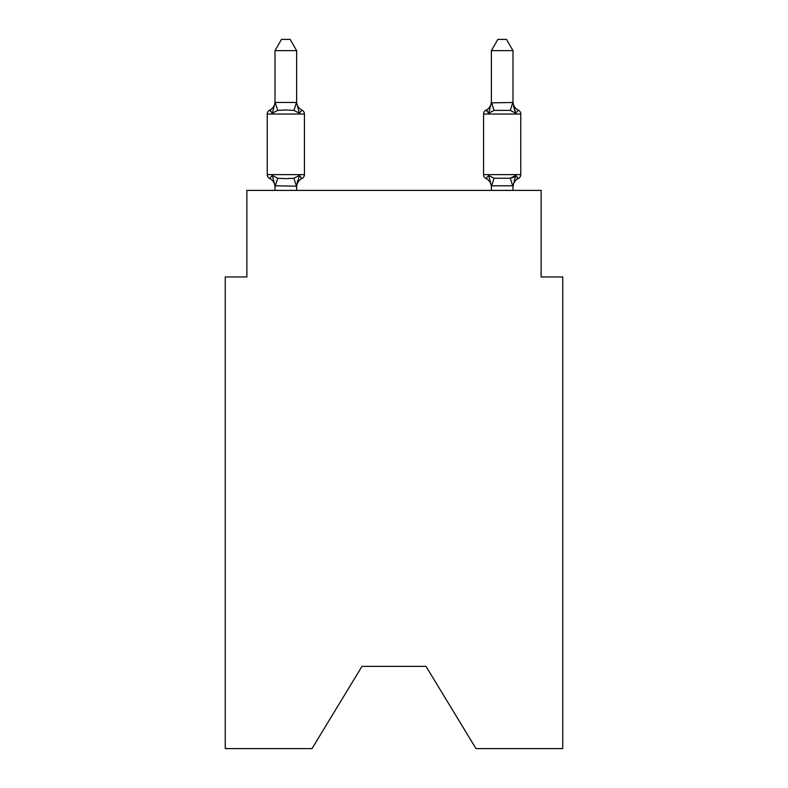 <?xml version="1.0" encoding="UTF-8"?>
<svg xmlns="http://www.w3.org/2000/svg" width="788" height="788" viewBox="0 0 788 788"><rect width="100%" height="100%" fill="white"/><g stroke="black" fill="none" stroke-linecap="round" stroke-linejoin="round"><path stroke-width="1.18" d="M426.022 666.382L476.001 748.6L562.75 748.6L562.75 276.952L541.12 276.952L541.12 190.41L246.88 190.41L246.88 276.952L225.25 276.952L225.25 748.6L311.999 748.6L361.978 666.382L426.022 666.382L361.978 666.382M302.001 178.512L299.341 175.468L302.001 178.512L299.341 175.468L302.001 178.512L299.341 175.468L302.001 178.512L299.341 175.468L302.001 178.512L299.341 175.468L302.001 178.512L299.341 175.468L302.001 178.512L299.341 175.468L302.001 178.512L299.341 175.468L302.001 178.512L299.341 175.468L302.001 178.512L299.341 175.468L302.001 178.512L299.341 175.468L302.001 178.512L299.341 175.468L302.001 178.512L299.341 175.468L296.643 186.185L275.002 185.791L275.002 187.071A9.515 9.515 0 0 0 269.654 178.512A4.324 4.324 0 0 1 267.221 174.621A4.324 4.324 0 0 0 269.654 178.512L272.303 175.468L269.654 178.512A4.324 4.324 0 0 1 267.221 174.621A4.324 4.324 0 0 0 269.654 178.512L272.303 175.468L269.654 178.512A4.324 4.324 0 0 1 267.221 174.621A4.324 4.324 0 0 0 269.654 178.512L272.303 175.468L269.654 178.512A4.324 4.324 0 0 1 267.221 174.621A4.324 4.324 0 0 0 269.654 178.512L272.303 175.468L269.654 178.512A4.324 4.324 0 0 1 267.221 174.621A4.324 4.324 0 0 0 269.654 178.512L272.303 175.468L269.654 178.512A4.324 4.324 0 0 1 267.221 174.621A4.324 4.324 0 0 0 269.654 178.512L272.303 175.468L269.654 178.512A4.324 4.324 0 0 1 267.221 174.621A4.324 4.324 0 0 0 269.654 178.512L272.303 175.468L269.654 178.512A4.324 4.324 0 0 1 267.221 174.621A4.324 4.324 0 0 0 269.654 178.512L272.303 175.468L269.654 178.512A4.324 4.324 0 0 1 267.221 174.621A4.324 4.324 0 0 0 269.654 178.512L272.303 175.468L269.654 178.512A4.324 4.324 0 0 1 267.221 174.621A4.324 4.324 0 0 0 269.654 178.512A4.324 4.324 0 0 1 267.221 174.621A4.324 4.324 0 0 0 269.654 178.512L272.303 175.468L269.654 178.512A4.324 4.324 0 0 1 267.221 174.621A4.324 4.324 0 0 0 269.654 178.512L272.303 175.468L269.654 178.512A4.324 4.324 0 0 1 267.221 174.621A4.324 4.324 0 0 0 269.654 178.512L272.303 175.468L269.654 178.512A4.324 4.324 0 0 1 267.221 174.621A4.324 4.324 0 0 0 269.654 178.512L272.303 175.468L269.654 178.512A4.324 4.324 0 0 1 267.221 174.621A4.324 4.324 0 0 0 269.654 178.512L272.303 175.468L269.654 178.512A4.324 4.324 0 0 1 267.221 174.621A4.324 4.324 0 0 0 269.654 178.512L272.303 175.468L269.654 178.512A4.324 4.324 0 0 1 267.221 174.621A4.324 4.324 0 0 0 269.654 178.512L272.303 175.468L269.654 178.512A4.324 4.324 0 0 1 267.221 174.621A4.324 4.324 0 0 0 269.654 178.512L272.303 175.468L269.654 178.512A4.324 4.324 0 0 1 267.221 174.621A4.324 4.324 0 0 0 269.654 178.512L272.303 175.468L269.654 178.512A4.324 4.324 0 0 1 267.221 174.621A4.324 4.324 0 0 0 269.654 178.512L272.303 175.468L269.654 178.512A4.324 4.324 0 0 1 267.221 174.621A4.324 4.324 0 0 0 269.654 178.512L272.303 175.468L269.654 178.512A4.324 4.324 0 0 1 267.221 174.621A4.324 4.324 0 0 0 269.654 178.512L272.303 175.468L269.654 178.512A4.324 4.324 0 0 1 267.221 174.621A4.324 4.324 0 0 0 269.654 178.512L272.303 175.468L269.654 178.512A4.324 4.324 0 0 1 267.221 174.621A4.324 4.324 0 0 0 269.654 178.512L272.303 175.468L269.654 178.512A4.324 4.324 0 0 1 267.221 174.621A4.324 4.324 0 0 0 269.654 178.512L272.303 175.468L269.654 178.512A4.324 4.324 0 0 1 267.221 174.621A4.324 4.324 0 0 0 269.654 178.512L272.303 175.468L269.654 178.512A4.324 4.324 0 0 1 267.221 174.621A4.324 4.324 0 0 0 269.654 178.512L272.303 175.468L269.654 178.512L272.303 175.468L277.711 178.246L285.827 178.679L293.944 178.246L299.341 175.468L302.001 178.512A4.324 4.324 0 0 0 304.434 174.621A4.324 4.324 0 0 1 302.001 178.512L300.76 177.921L302.001 178.512A4.324 4.324 0 0 0 304.434 174.621A4.324 4.324 0 0 1 302.001 178.512A4.324 4.324 0 0 0 304.434 174.621A4.324 4.324 0 0 1 302.001 178.512L300.76 177.921L302.001 178.512A4.324 4.324 0 0 0 304.434 174.621A4.324 4.324 0 0 1 302.001 178.512A4.324 4.324 0 0 0 304.434 174.621A4.324 4.324 0 0 1 302.001 178.512L300.76 177.921L302.001 178.512A4.324 4.324 0 0 0 304.434 174.621A4.324 4.324 0 0 1 302.001 178.512A4.324 4.324 0 0 0 304.434 174.621A4.324 4.324 0 0 1 302.001 178.512L300.76 177.921L302.001 178.512A4.324 4.324 0 0 0 304.434 174.621A4.324 4.324 0 0 1 302.001 178.512A4.324 4.324 0 0 0 304.434 174.621A4.324 4.324 0 0 1 302.001 178.512L300.76 177.921L302.001 178.512A4.324 4.324 0 0 0 304.434 174.621A4.324 4.324 0 0 1 302.001 178.512A4.324 4.324 0 0 0 304.434 174.621A4.324 4.324 0 0 1 302.001 178.512L300.76 177.921L302.001 178.512A4.324 4.324 0 0 0 304.434 174.621A4.324 4.324 0 0 1 302.001 178.512A4.324 4.324 0 0 0 304.434 174.621A4.324 4.324 0 0 1 302.001 178.512L300.76 177.921L302.001 178.512A4.324 4.324 0 0 0 304.434 174.621A4.324 4.324 0 0 1 302.001 178.512A4.324 4.324 0 0 0 304.434 174.621A4.324 4.324 0 0 1 302.001 178.512L300.76 177.921L302.001 178.512A4.324 4.324 0 0 0 304.434 174.621A4.324 4.324 0 0 1 302.001 178.512A4.324 4.324 0 0 0 304.434 174.621A4.324 4.324 0 0 1 302.001 178.512L300.76 177.921L302.001 178.512A4.324 4.324 0 0 0 304.434 174.621A4.324 4.324 0 0 1 302.001 178.512A4.324 4.324 0 0 0 304.434 174.621A4.324 4.324 0 0 1 302.001 178.512L300.76 177.921L302.001 178.512A4.324 4.324 0 0 0 304.434 174.621A4.324 4.324 0 0 1 302.001 178.512A4.324 4.324 0 0 0 304.434 174.621A4.324 4.324 0 0 1 302.001 178.512L300.76 177.921L302.001 178.512A4.324 4.324 0 0 0 304.434 174.621A4.324 4.324 0 0 1 302.001 178.512A4.324 4.324 0 0 0 304.434 174.621A4.324 4.324 0 0 1 302.001 178.512L300.76 177.921L302.001 178.512A4.324 4.324 0 0 0 304.434 174.621A4.324 4.324 0 0 1 302.001 178.512A4.324 4.324 0 0 0 304.434 174.621A4.324 4.324 0 0 1 302.001 178.512L300.76 177.921L302.001 178.512A4.324 4.324 0 0 0 304.434 174.621A4.324 4.324 0 0 1 302.001 178.512A4.324 4.324 0 0 0 304.434 174.621A4.324 4.324 0 0 1 302.001 178.512L299.341 175.468L302.001 178.512A9.515 9.515 0 0 0 296.643 187.071M296.643 50.649L275.002 50.649L281.503 39.4L290.142 39.4L296.643 50.649L296.643 102.864L299.341 113.196L302.001 110.153A4.324 4.324 0 0 1 304.434 114.043A4.324 4.324 0 0 0 302.001 110.153L299.341 113.196L302.001 110.153A4.324 4.324 0 0 1 304.434 114.043A4.324 4.324 0 0 0 302.001 110.153L299.341 113.196L302.001 110.153A4.324 4.324 0 0 1 304.434 114.043A4.324 4.324 0 0 0 302.001 110.153L299.341 113.196L302.001 110.153A4.324 4.324 0 0 1 304.434 114.043A4.324 4.324 0 0 0 302.001 110.153L299.341 113.196L302.001 110.153A4.324 4.324 0 0 1 304.434 114.043A4.324 4.324 0 0 0 302.001 110.153L299.341 113.196L302.001 110.153A4.324 4.324 0 0 1 304.434 114.043A4.324 4.324 0 0 0 302.001 110.153L299.341 113.196L302.001 110.153A4.324 4.324 0 0 1 304.434 114.043A4.324 4.324 0 0 0 302.001 110.153L299.341 113.196L302.001 110.153A4.324 4.324 0 0 1 304.434 114.043A4.324 4.324 0 0 0 302.001 110.153L299.341 113.196L302.001 110.153A4.324 4.324 0 0 1 304.434 114.043A4.324 4.324 0 0 0 302.001 110.153L299.341 113.196L302.001 110.153A4.324 4.324 0 0 1 304.434 114.043A4.324 4.324 0 0 0 302.001 110.153L299.341 113.196L302.001 110.153A4.324 4.324 0 0 1 304.434 114.043A4.324 4.324 0 0 0 302.001 110.153L299.341 113.196L302.001 110.153A4.324 4.324 0 0 1 304.434 114.043A4.324 4.324 0 0 0 302.001 110.153L299.341 113.196L302.001 110.153A4.324 4.324 0 0 1 304.434 114.043A4.324 4.324 0 0 0 302.001 110.153L299.341 113.196L302.001 110.153A4.324 4.324 0 0 1 304.434 114.043A4.324 4.324 0 0 0 302.001 110.153L299.341 113.196L302.001 110.153A4.324 4.324 0 0 1 304.434 114.043A4.324 4.324 0 0 0 302.001 110.153L299.341 113.196L302.001 110.153A4.324 4.324 0 0 1 304.434 114.043A4.324 4.324 0 0 0 302.001 110.153L299.341 113.196L302.001 110.153A4.324 4.324 0 0 1 304.434 114.043A4.324 4.324 0 0 0 302.001 110.153L299.341 113.196L302.001 110.153A4.324 4.324 0 0 1 304.434 114.043A4.324 4.324 0 0 0 302.001 110.153L299.341 113.196L302.001 110.153A4.324 4.324 0 0 1 304.434 114.043A4.324 4.324 0 0 0 302.001 110.153L299.341 113.196L302.001 110.153A4.324 4.324 0 0 1 304.434 114.043A4.324 4.324 0 0 0 302.001 110.153L299.341 113.196L302.001 110.153A4.324 4.324 0 0 1 304.434 114.043A4.324 4.324 0 0 0 302.001 110.153L299.341 113.196L302.001 110.153A4.324 4.324 0 0 1 304.434 114.043A4.324 4.324 0 0 0 302.001 110.153L299.341 113.196L302.001 110.153A4.324 4.324 0 0 1 304.434 114.043A4.324 4.324 0 0 0 302.001 110.153L299.341 113.196L302.001 110.153A4.324 4.324 0 0 1 304.434 114.043A4.324 4.324 0 0 0 302.001 110.153L299.341 113.196L302.001 110.153A4.324 4.324 0 0 1 304.434 114.043A4.324 4.324 0 0 0 302.001 110.153L299.341 113.196L302.001 110.153A4.324 4.324 0 0 1 304.434 114.043A4.324 4.324 0 0 0 302.001 110.153L299.341 113.196L302.001 110.153A4.324 4.324 0 0 1 304.434 114.043A4.324 4.324 0 0 0 302.001 110.153L299.341 113.196L293.944 110.409L285.827 109.975L277.711 110.409L272.303 113.196L269.654 110.153A4.324 4.324 0 0 0 267.221 114.043A4.324 4.324 0 0 1 269.654 110.153L270.885 110.744L269.654 110.153A4.324 4.324 0 0 0 267.221 114.043A4.324 4.324 0 0 1 269.654 110.153A4.324 4.324 0 0 0 267.221 114.043A4.324 4.324 0 0 1 269.654 110.153L270.885 110.744L269.654 110.153A4.324 4.324 0 0 0 267.221 114.043A4.324 4.324 0 0 1 269.654 110.153A4.324 4.324 0 0 0 267.221 114.043A4.324 4.324 0 0 1 269.654 110.153L270.885 110.744L269.654 110.153A4.324 4.324 0 0 0 267.221 114.043A4.324 4.324 0 0 1 269.654 110.153A4.324 4.324 0 0 0 267.221 114.043A4.324 4.324 0 0 1 269.654 110.153L270.885 110.744L269.654 110.153A4.324 4.324 0 0 0 267.221 114.043A4.324 4.324 0 0 1 269.654 110.153A4.324 4.324 0 0 0 267.221 114.043A4.324 4.324 0 0 1 269.654 110.153L270.885 110.744L269.654 110.153A4.324 4.324 0 0 0 267.221 114.043A4.324 4.324 0 0 1 269.654 110.153A4.324 4.324 0 0 0 267.221 114.043A4.324 4.324 0 0 1 269.654 110.153L270.885 110.744L269.654 110.153A4.324 4.324 0 0 0 267.221 114.043A4.324 4.324 0 0 1 269.654 110.153A4.324 4.324 0 0 0 267.221 114.043A4.324 4.324 0 0 1 269.654 110.153L270.885 110.744L269.654 110.153A4.324 4.324 0 0 0 267.221 114.043A4.324 4.324 0 0 1 269.654 110.153A4.324 4.324 0 0 0 267.221 114.043A4.324 4.324 0 0 1 269.654 110.153L270.885 110.744L269.654 110.153A4.324 4.324 0 0 0 267.221 114.043A4.324 4.324 0 0 1 269.654 110.153A4.324 4.324 0 0 0 267.221 114.043A4.324 4.324 0 0 1 269.654 110.153L270.885 110.744L269.654 110.153A4.324 4.324 0 0 0 267.221 114.043A4.324 4.324 0 0 1 269.654 110.153A4.324 4.324 0 0 0 267.221 114.043A4.324 4.324 0 0 1 269.654 110.153L270.885 110.744L269.654 110.153A4.324 4.324 0 0 0 267.221 114.043A4.324 4.324 0 0 1 269.654 110.153A4.324 4.324 0 0 0 267.221 114.043A4.324 4.324 0 0 1 269.654 110.153L270.885 110.744L269.654 110.153A4.324 4.324 0 0 0 267.221 114.043A4.324 4.324 0 0 1 269.654 110.153A4.324 4.324 0 0 0 267.221 114.043A4.324 4.324 0 0 1 269.654 110.153L270.885 110.744L269.654 110.153A4.324 4.324 0 0 0 267.221 114.043A4.324 4.324 0 0 1 269.654 110.153A4.324 4.324 0 0 0 267.221 114.043A4.324 4.324 0 0 1 269.654 110.153L270.885 110.744L269.654 110.153A4.324 4.324 0 0 0 267.221 114.043A4.324 4.324 0 0 1 269.654 110.153A4.324 4.324 0 0 0 267.221 114.043A4.324 4.324 0 0 1 269.654 110.153L272.303 113.196L269.654 110.153A9.515 9.515 0 0 0 275.002 101.593M269.654 110.153L272.303 113.196L269.654 110.153L272.303 113.196L269.654 110.153L272.303 113.196L269.654 110.153L272.303 113.196L269.654 110.153L272.303 113.196L269.654 110.153L272.303 113.196L269.654 110.153L272.303 113.196L269.654 110.153L272.303 113.196L269.654 110.153L272.303 113.196L269.654 110.153L272.303 113.196L269.654 110.153L272.303 113.196L269.654 110.153L272.303 113.196L269.654 110.153L272.303 113.196L275.179 102.42L296.643 102.479M296.643 185.791L297.657 180.698M518.346 178.512A4.324 4.324 0 0 0 520.779 174.621A4.324 4.324 0 0 1 518.346 178.512L517.115 177.921L518.346 178.512A4.324 4.324 0 0 0 520.779 174.621A4.324 4.324 0 0 1 518.346 178.512A4.324 4.324 0 0 0 520.779 174.621A4.324 4.324 0 0 1 518.346 178.512L517.115 177.921L518.346 178.512A4.324 4.324 0 0 0 520.779 174.621A4.324 4.324 0 0 1 518.346 178.512A4.324 4.324 0 0 0 520.779 174.621A4.324 4.324 0 0 1 518.346 178.512L517.115 177.921L518.346 178.512A4.324 4.324 0 0 0 520.779 174.621A4.324 4.324 0 0 1 518.346 178.512A4.324 4.324 0 0 0 520.779 174.621A4.324 4.324 0 0 1 518.346 178.512L517.115 177.921L518.346 178.512A4.324 4.324 0 0 0 520.779 174.621A4.324 4.324 0 0 1 518.346 178.512A4.324 4.324 0 0 0 520.779 174.621A4.324 4.324 0 0 1 518.346 178.512L517.115 177.921L518.346 178.512A4.324 4.324 0 0 0 520.779 174.621A4.324 4.324 0 0 1 518.346 178.512A4.324 4.324 0 0 0 520.779 174.621A4.324 4.324 0 0 1 518.346 178.512L517.115 177.921L518.346 178.512A4.324 4.324 0 0 0 520.779 174.621A4.324 4.324 0 0 1 518.346 178.512A4.324 4.324 0 0 0 520.779 174.621A4.324 4.324 0 0 1 518.346 178.512L517.115 177.921L518.346 178.512A4.324 4.324 0 0 0 520.779 174.621A4.324 4.324 0 0 1 518.346 178.512A4.324 4.324 0 0 0 520.779 174.621A4.324 4.324 0 0 1 518.346 178.512L517.115 177.921L518.346 178.512A4.324 4.324 0 0 0 520.779 174.621A4.324 4.324 0 0 1 518.346 178.512A4.324 4.324 0 0 0 520.779 174.621A4.324 4.324 0 0 1 518.346 178.512L517.115 177.921L518.346 178.512A4.324 4.324 0 0 0 520.779 174.621A4.324 4.324 0 0 1 518.346 178.512A4.324 4.324 0 0 0 520.779 174.621A4.324 4.324 0 0 1 518.346 178.512L517.115 177.921L518.346 178.512A4.324 4.324 0 0 0 520.779 174.621A4.324 4.324 0 0 1 518.346 178.512A4.324 4.324 0 0 0 520.779 174.621A4.324 4.324 0 0 1 518.346 178.512L517.115 177.921L518.346 178.512A4.324 4.324 0 0 0 520.779 174.621A4.324 4.324 0 0 1 518.346 178.512A4.324 4.324 0 0 0 520.779 174.621A4.324 4.324 0 0 1 518.346 178.512L517.115 177.921L518.346 178.512A4.324 4.324 0 0 0 520.779 174.621A4.324 4.324 0 0 1 518.346 178.512A4.324 4.324 0 0 0 520.779 174.621A4.324 4.324 0 0 1 518.346 178.512L517.115 177.921L518.346 178.512A4.324 4.324 0 0 0 520.779 174.621A4.324 4.324 0 0 1 518.346 178.512A4.324 4.324 0 0 0 520.779 174.621A4.324 4.324 0 0 1 518.346 178.512L515.697 175.468L518.346 178.512A9.515 9.515 0 0 0 512.998 187.071L512.998 187.071M513.441 106.124L515.697 113.196L518.346 110.153A4.324 4.324 0 0 1 520.779 114.043A4.324 4.324 0 0 0 518.346 110.153L515.697 113.196L513.441 106.124L515.697 113.196L518.346 110.153A4.324 4.324 0 0 1 520.779 114.043A4.324 4.324 0 0 0 518.346 110.153L515.697 113.196L518.346 110.153A4.324 4.324 0 0 1 520.779 114.043A4.324 4.324 0 0 0 518.346 110.153L515.697 113.196L513.441 106.124L515.697 113.196L518.346 110.153A4.324 4.324 0 0 1 520.779 114.043A4.324 4.324 0 0 0 518.346 110.153L515.697 113.196L518.346 110.153A4.324 4.324 0 0 1 520.779 114.043A4.324 4.324 0 0 0 518.346 110.153L515.697 113.196L513.441 106.124L515.697 113.196L518.346 110.153A4.324 4.324 0 0 1 520.779 114.043A4.324 4.324 0 0 0 518.346 110.153L515.697 113.196L518.346 110.153A4.324 4.324 0 0 1 520.779 114.043A4.324 4.324 0 0 0 518.346 110.153L515.697 113.196L513.441 106.124L515.697 113.196L518.346 110.153A4.324 4.324 0 0 1 520.779 114.043A4.324 4.324 0 0 0 518.346 110.153L515.697 113.196L518.346 110.153A4.324 4.324 0 0 1 520.779 114.043A4.324 4.324 0 0 0 518.346 110.153L515.697 113.196L513.441 106.124L515.697 113.196L518.346 110.153A4.324 4.324 0 0 1 520.779 114.043A4.324 4.324 0 0 0 518.346 110.153L515.697 113.196L518.346 110.153A4.324 4.324 0 0 1 520.779 114.043A4.324 4.324 0 0 0 518.346 110.153L515.697 113.196L513.441 106.124L515.697 113.196L518.346 110.153A4.324 4.324 0 0 1 520.779 114.043A4.324 4.324 0 0 0 518.346 110.153L515.697 113.196L518.346 110.153A4.324 4.324 0 0 1 520.779 114.043A4.324 4.324 0 0 0 518.346 110.153L515.697 113.196L513.441 106.124L515.697 113.196L518.346 110.153A4.324 4.324 0 0 1 520.779 114.043A4.324 4.324 0 0 0 518.346 110.153L515.697 113.196L518.346 110.153A4.324 4.324 0 0 1 520.779 114.043A4.324 4.324 0 0 0 518.346 110.153L515.697 113.196L513.441 106.124L515.697 113.196L518.346 110.153A4.324 4.324 0 0 1 520.779 114.043A4.324 4.324 0 0 0 518.346 110.153L515.697 113.196L518.346 110.153A4.324 4.324 0 0 1 520.779 114.043A4.324 4.324 0 0 0 518.346 110.153L515.697 113.196L513.441 106.124L515.697 113.196L518.346 110.153A4.324 4.324 0 0 1 520.779 114.043A4.324 4.324 0 0 0 518.346 110.153L515.697 113.196L518.346 110.153A4.324 4.324 0 0 1 520.779 114.043A4.324 4.324 0 0 0 518.346 110.153L515.697 113.196L513.441 106.124L515.697 113.196L518.346 110.153A4.324 4.324 0 0 1 520.779 114.043L520.779 174.621L520.779 114.043A4.324 4.324 0 0 0 518.346 110.153L515.697 113.196L518.346 110.153A4.324 4.324 0 0 1 520.779 114.043L520.779 174.621L520.779 114.043A4.324 4.324 0 0 0 518.346 110.153L515.697 113.196L513.441 106.124L515.697 113.196L518.346 110.153A4.324 4.324 0 0 1 520.779 114.043L520.779 174.621L520.779 114.043A4.324 4.324 0 0 0 518.346 110.153L515.697 113.196L518.346 110.153A4.324 4.324 0 0 1 520.779 114.043L520.779 174.621L520.779 114.043A4.324 4.324 0 0 0 518.346 110.153L515.697 113.196L513.441 106.124L515.697 113.196L518.346 110.153A4.324 4.324 0 0 1 520.779 114.043L520.779 174.621L520.779 114.043A4.324 4.324 0 0 0 518.346 110.153L515.697 113.196L518.346 110.153A4.324 4.324 0 0 1 520.779 114.043L520.779 174.621L520.779 114.043A4.324 4.324 0 0 0 518.346 110.153L515.697 113.196L513.441 106.124L515.697 113.196L518.346 110.153A4.324 4.324 0 0 1 520.779 114.043L520.779 174.621L520.779 114.043A4.324 4.324 0 0 0 518.346 110.153L515.697 113.196L518.346 110.153A4.324 4.324 0 0 1 520.779 114.043L520.779 174.621L520.779 114.043A4.324 4.324 0 0 0 518.346 110.153L515.697 113.196L510.289 110.409L494.056 110.409L488.659 113.196L485.999 110.153A4.324 4.324 0 0 0 483.566 114.043A4.324 4.324 0 0 1 485.999 110.153L487.24 110.744L485.999 110.153A4.324 4.324 0 0 0 483.566 114.043A4.324 4.324 0 0 1 485.999 110.153A4.324 4.324 0 0 0 483.566 114.043A4.324 4.324 0 0 1 485.999 110.153L487.24 110.744L485.999 110.153A4.324 4.324 0 0 0 483.566 114.043A4.324 4.324 0 0 1 485.999 110.153A4.324 4.324 0 0 0 483.566 114.043A4.324 4.324 0 0 1 485.999 110.153L487.24 110.744L485.999 110.153A4.324 4.324 0 0 0 483.566 114.043A4.324 4.324 0 0 1 485.999 110.153A4.324 4.324 0 0 0 483.566 114.043A4.324 4.324 0 0 1 485.999 110.153L487.24 110.744L485.999 110.153A4.324 4.324 0 0 0 483.566 114.043A4.324 4.324 0 0 1 485.999 110.153A4.324 4.324 0 0 0 483.566 114.043A4.324 4.324 0 0 1 485.999 110.153L487.24 110.744L485.999 110.153A4.324 4.324 0 0 0 483.566 114.043A4.324 4.324 0 0 1 485.999 110.153A4.324 4.324 0 0 0 483.566 114.043A4.324 4.324 0 0 1 485.999 110.153L487.24 110.744L485.999 110.153A4.324 4.324 0 0 0 483.566 114.043A4.324 4.324 0 0 1 485.999 110.153A4.324 4.324 0 0 0 483.566 114.043A4.324 4.324 0 0 1 485.999 110.153L487.24 110.744L485.999 110.153A4.324 4.324 0 0 0 483.566 114.043A4.324 4.324 0 0 1 485.999 110.153A4.324 4.324 0 0 0 483.566 114.043A4.324 4.324 0 0 1 485.999 110.153L487.24 110.744L485.999 110.153A4.324 4.324 0 0 0 483.566 114.043A4.324 4.324 0 0 1 485.999 110.153A4.324 4.324 0 0 0 483.566 114.043A4.324 4.324 0 0 1 485.999 110.153L487.24 110.744L485.999 110.153A4.324 4.324 0 0 0 483.566 114.043A4.324 4.324 0 0 1 485.999 110.153A4.324 4.324 0 0 0 483.566 114.043A4.324 4.324 0 0 1 485.999 110.153L487.24 110.744L485.999 110.153A4.324 4.324 0 0 0 483.566 114.043A4.324 4.324 0 0 1 485.999 110.153A4.324 4.324 0 0 0 483.566 114.043A4.324 4.324 0 0 1 485.999 110.153L487.24 110.744L485.999 110.153A4.324 4.324 0 0 0 483.566 114.043A4.324 4.324 0 0 1 485.999 110.153A4.324 4.324 0 0 0 483.566 114.043A4.324 4.324 0 0 1 485.999 110.153L487.24 110.744L485.999 110.153A4.324 4.324 0 0 0 483.566 114.043A4.324 4.324 0 0 1 485.999 110.153A4.324 4.324 0 0 0 483.566 114.043A4.324 4.324 0 0 1 485.999 110.153L487.24 110.744L485.999 110.153A4.324 4.324 0 0 0 483.566 114.043A4.324 4.324 0 0 1 485.999 110.153A4.324 4.324 0 0 0 483.566 114.043L483.566 174.621A4.324 4.324 0 0 0 485.999 178.512A4.324 4.324 0 0 1 483.566 174.621A4.324 4.324 0 0 0 485.999 178.512L488.659 175.468L485.999 178.512A9.515 9.515 0 0 1 491.357 187.071A9.515 9.515 0 0 0 485.999 178.512A4.324 4.324 0 0 1 483.566 174.621A4.324 4.324 0 0 0 485.999 178.512L488.659 175.468L485.999 178.512A4.324 4.324 0 0 1 483.566 174.621A4.324 4.324 0 0 0 485.999 178.512L488.659 175.468L485.999 178.512A9.515 9.515 0 0 1 491.357 187.071A9.515 9.515 0 0 0 485.999 178.512A4.324 4.324 0 0 1 483.566 174.621A4.324 4.324 0 0 0 485.999 178.512L488.659 175.468L485.999 178.512A4.324 4.324 0 0 1 483.566 174.621A4.324 4.324 0 0 0 485.999 178.512L488.659 175.468L485.999 178.512A9.515 9.515 0 0 1 491.357 187.071A9.515 9.515 0 0 0 485.999 178.512A4.324 4.324 0 0 1 483.566 174.621A4.324 4.324 0 0 0 485.999 178.512L488.659 175.468L485.999 178.512A4.324 4.324 0 0 1 483.566 174.621A4.324 4.324 0 0 0 485.999 178.512L488.659 175.468L485.999 178.512A9.515 9.515 0 0 1 491.357 187.071A9.515 9.515 0 0 0 485.999 178.512A4.324 4.324 0 0 1 483.566 174.621A4.324 4.324 0 0 0 485.999 178.512L488.659 175.468L485.999 178.512A4.324 4.324 0 0 1 483.566 174.621A4.324 4.324 0 0 0 485.999 178.512L488.659 175.468L485.999 178.512A9.515 9.515 0 0 1 491.357 187.071A9.515 9.515 0 0 0 485.999 178.512A4.324 4.324 0 0 1 483.566 174.621A4.324 4.324 0 0 0 485.999 178.512L488.659 175.468L485.999 178.512A4.324 4.324 0 0 1 483.566 174.621A4.324 4.324 0 0 0 485.999 178.512L488.659 175.468L485.999 178.512A9.515 9.515 0 0 1 491.357 187.071A9.515 9.515 0 0 0 485.999 178.512A4.324 4.324 0 0 1 483.566 174.621A4.324 4.324 0 0 0 485.999 178.512L488.659 175.468L485.999 178.512A4.324 4.324 0 0 1 483.566 174.621A4.324 4.324 0 0 0 485.999 178.512L488.659 175.468L485.999 178.512A9.515 9.515 0 0 1 491.357 187.071A9.515 9.515 0 0 0 485.999 178.512A4.324 4.324 0 0 1 483.566 174.621A4.324 4.324 0 0 0 485.999 178.512L488.659 175.468L485.999 178.512A4.324 4.324 0 0 1 483.566 174.621A4.324 4.324 0 0 0 485.999 178.512L488.659 175.468L485.999 178.512A9.515 9.515 0 0 1 491.357 187.071A9.515 9.515 0 0 0 485.999 178.512A4.324 4.324 0 0 1 483.566 174.621A4.324 4.324 0 0 0 485.999 178.512L488.659 175.468L485.999 178.512A4.324 4.324 0 0 1 483.566 174.621A4.324 4.324 0 0 0 485.999 178.512L488.659 175.468L485.999 178.512A9.515 9.515 0 0 1 491.357 187.071A9.515 9.515 0 0 0 485.999 178.512A4.324 4.324 0 0 1 483.566 174.621A4.324 4.324 0 0 0 485.999 178.512L488.659 175.468L485.999 178.512A4.324 4.324 0 0 1 483.566 174.621A4.324 4.324 0 0 0 485.999 178.512L488.659 175.468L485.999 178.512A9.515 9.515 0 0 1 491.357 187.071A9.515 9.515 0 0 0 485.999 178.512A4.324 4.324 0 0 1 483.566 174.621A4.324 4.324 0 0 0 485.999 178.512L488.659 175.468L485.999 178.512A4.324 4.324 0 0 1 483.566 174.621A4.324 4.324 0 0 0 485.999 178.512L488.659 175.468L485.999 178.512A9.515 9.515 0 0 1 491.357 187.071A9.515 9.515 0 0 0 485.999 178.512A4.324 4.324 0 0 1 483.566 174.621A4.324 4.324 0 0 0 485.999 178.512L488.659 175.468L485.999 178.512A4.324 4.324 0 0 1 483.566 174.621A4.324 4.324 0 0 0 485.999 178.512L488.659 175.468L485.999 178.512A9.515 9.515 0 0 1 491.357 187.071A9.515 9.515 0 0 0 485.999 178.512A4.324 4.324 0 0 1 483.566 174.621A4.324 4.324 0 0 0 485.999 178.512L488.659 175.468L485.999 178.512A4.324 4.324 0 0 1 483.566 174.621A4.324 4.324 0 0 0 485.999 178.512L488.659 175.468L485.999 178.512A9.515 9.515 0 0 1 491.357 187.071A9.515 9.515 0 0 0 485.999 178.512A4.324 4.324 0 0 1 483.566 174.621A4.324 4.324 0 0 0 485.999 178.512L488.659 175.468L485.999 178.512A4.324 4.324 0 0 1 483.566 174.621L520.779 174.621L520.779 114.043L483.566 114.043A4.324 4.324 0 0 1 485.999 110.153L488.659 113.196L485.999 110.153L488.659 113.196L485.999 110.153L488.659 113.196L485.999 110.153L488.659 113.196L485.999 110.153L488.659 113.196L485.999 110.153L488.659 113.196L485.999 110.153L488.659 113.196L485.999 110.153L488.659 113.196L485.999 110.153L488.659 113.196L485.999 110.153L488.659 113.196L485.999 110.153L488.659 113.196L485.999 110.153L488.659 113.196L485.999 110.153L488.659 113.196L485.999 110.153L488.659 113.196L489.663 109.768M512.998 102.479L512.998 50.649L491.357 50.649L491.357 102.864L512.998 102.479L515.697 113.196M512.998 190.41L512.998 185.791L491.357 185.791L491.357 187.071A9.515 9.515 0 0 0 485.999 178.512L488.659 175.468L494.056 178.246L510.289 178.246L514.416 176.916M512.998 101.593L512.998 101.593A9.515 9.515 0 0 0 518.346 110.153M275.002 102.479L275.002 50.649M275.002 186.185L275.002 190.41M491.357 190.41L491.357 185.791L488.659 175.468L485.999 178.512M267.221 114.043L267.221 174.621L304.434 174.621L304.434 114.043L267.221 114.043M296.643 190.41L296.643 186.185M272.303 175.468L275.002 185.791M296.643 101.593A9.515 9.515 0 0 0 302.001 110.153M488.659 113.196L491.357 102.479M512.821 186.234L510.289 178.246L515.697 175.468L512.998 186.185M491.357 101.593A9.515 9.515 0 0 1 485.999 110.153M491.357 50.649L497.858 39.4L506.497 39.4L512.998 50.649M277.711 178.246L275.179 186.234M293.944 178.246L296.465 186.234M275.179 102.42L277.711 110.409M296.465 102.42L293.944 110.409M491.535 186.234L494.056 178.246M510.289 110.409L512.821 102.42M494.056 110.409L491.535 102.42"/></g></svg>
